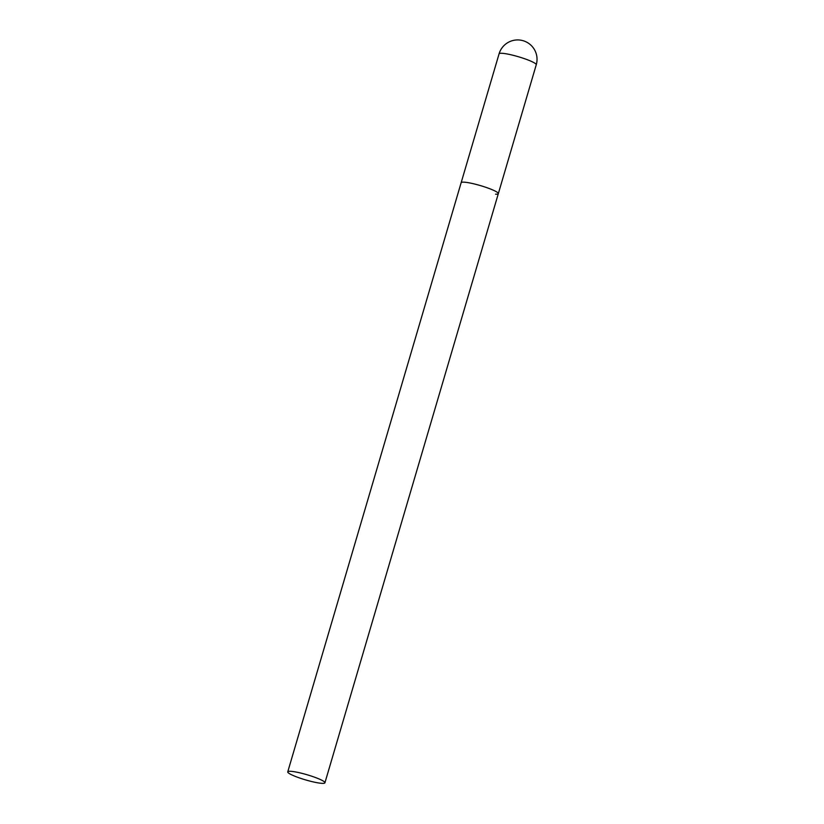<?xml version="1.0" encoding="UTF-8"?>
<svg xmlns="http://www.w3.org/2000/svg" width="824" height="824" viewBox="0 0 824 824"><rect width="100%" height="100%" fill="white"/><g stroke="black" fill="none" stroke-linecap="round" stroke-linejoin="round"><path stroke-width="1.24" d="M536.249 64.777A19.374 19.374 0 0 0 524.558 41.2A19.374 19.374 0 0 0 499.076 53.838A19.374 2.678 16.4 0 1 501.837 53.282A19.374 2.678 16.4 0 1 527.453 59.761A19.374 2.678 16.4 0 1 536.249 64.777L498.324 193.65A19.374 2.678 -163.6 0 0 489.518 188.634A19.374 2.678 -163.6 0 0 461.141 182.712A19.374 2.678 16.4 0 1 463.912 182.155A19.374 2.678 16.4 0 1 485.182 187.089A19.374 2.678 16.4 0 1 498.324 193.65A19.374 2.678 16.4 0 1 495.554 194.207M316.128 777.774A19.374 2.678 -163.6 0 0 287.751 771.861A19.374 2.678 -163.6 0 0 296.547 776.878A19.374 2.678 -163.6 0 0 324.924 782.8A19.374 2.678 -163.6 0 0 316.128 777.774M287.751 771.861L499.076 53.838M498.324 193.65L324.924 782.8"/></g></svg>
